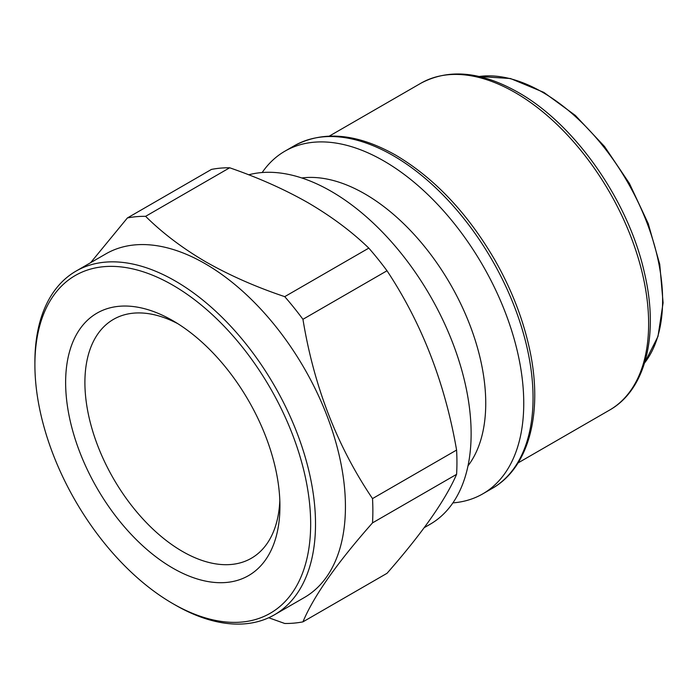 <?xml version="1.0" encoding="UTF-8"?>
<svg xmlns="http://www.w3.org/2000/svg" width="698" height="698" viewBox="0 0 698 698"><rect width="100%" height="100%" fill="white"/><g stroke="black" fill="none" stroke-linecap="round" stroke-linejoin="round"><path stroke-width="1.05" d="M262.178 172.528A197.857 114.228 60 0 1 284.924 151.169A197.857 114.228 60 0 1 383.848 160.968A197.857 114.228 60 0 1 513.1 335.319A197.857 114.228 60 0 1 482.772 493.861A197.857 114.228 60 0 1 452.906 502.883M301.798 177.973A170.975 98.715 60 0 1 364.845 193.887A170.975 98.715 60 0 1 470.295 326.088A170.975 98.715 60 0 1 468 465.845M248.697 174.805A197.857 114.228 60 0 1 331.227 191.348A197.857 114.228 60 0 1 460.479 365.7A197.857 114.228 60 0 1 430.151 524.242L424.227 527.662M34.9 364.766L34.9 361.965A198.424 114.559 60 0 1 75.995 271.129A198.424 114.559 60 0 1 175.207 280.962A198.424 114.559 60 0 1 304.834 455.811A198.424 114.559 60 0 1 274.419 614.816A198.424 114.559 60 0 1 175.207 604.983L172.781 603.587A194.995 112.579 60 0 1 34.9 364.766A194.995 112.579 60 0 1 172.781 285.159A194.995 112.579 60 0 1 310.662 523.98A194.995 112.579 60 0 1 172.781 603.587L175.207 604.983M75.995 271.129L105.922 253.854A198.424 114.559 60 0 1 205.125 263.687A198.424 114.559 60 0 1 334.752 438.536A198.424 114.559 60 0 1 304.337 597.54L274.419 614.816M172.781 568.102A151.536 87.486 60 0 1 65.629 382.513A151.536 87.486 60 0 1 172.781 320.644L172.781 320.644A151.536 87.486 60 0 1 279.933 506.233A151.536 87.486 60 0 1 172.781 568.102M279.819 500.475A137.907 79.624 60 0 1 251.367 558.243A137.907 79.624 60 0 1 182.414 551.411A137.907 79.624 60 0 1 92.328 429.889A137.907 79.624 60 0 1 113.46 319.379A137.907 79.624 60 0 1 177.711 323.628M368.806 248.113L284.732 296.65C256.053 287.035 229.747 275.448 205.831 261.881C182.562 248.252 162.486 233.062 145.603 216.328A223.011 128.755 60 0 0 127.394 217.951L211.459 169.413A223.011 128.755 60 0 1 229.677 167.782C258.417 177.702 284.575 189.376 308.158 202.804C331.646 216.589 351.862 231.692 368.806 248.113A223.011 128.755 60 0 1 387.015 270.763C421.862 323.471 445.054 383.237 456.588 450.062A223.011 128.755 60 0 1 456.588 474.343C445.263 500.396 422.072 533.385 387.015 573.311L302.941 621.857A223.011 128.755 60 0 1 284.732 623.48L268.713 617.747M302.941 621.857C313.699 596.144 336.89 563.155 372.514 522.881L456.588 474.343M456.588 450.062L372.514 498.599A223.011 128.755 60 0 1 372.514 522.881M372.514 498.599C337.125 446.249 313.934 386.483 302.941 319.309L387.015 270.763M284.732 296.65A223.011 128.755 60 0 1 302.941 319.309M127.394 217.951L90.635 262.675M145.603 216.328L229.677 167.782M644.559 362.977A169.876 98.078 -120 0 0 647.456 224.084A169.876 98.078 -120 0 0 542.486 92.223A169.876 98.078 -120 0 0 479.168 76.501L510.456 78.525L543.829 92.38L575.353 115.44L604.538 146.501L629.404 183.417L648.25 223.622L659.75 264.341L663.1 302.801L657.987 336.436L644.559 362.977M393.149 155.602A197.857 114.228 60 0 1 522.401 329.953A197.857 114.228 60 0 1 492.073 488.495C530.052 467.145 543.794 409.892 528.805 345.737C522.104 316.526 510.735 287.873 494.708 259.769C467.451 213.073 434.549 178.252 396.002 155.314C357.297 133.414 323.366 130.238 294.216 145.803A197.857 114.228 60 0 1 393.149 155.602M515.203 92.598A188.704 108.949 60 0 1 638.478 258.888A188.704 108.949 60 0 1 609.555 410.101C646.226 389.493 659.182 333.976 644.271 272.115C628.209 200.431 574.794 124.157 518.064 92.319C481.123 71.405 448.727 68.387 420.85 83.254A188.704 108.949 60 0 1 515.203 92.598M482.772 493.861L492.073 488.495M518.047 462.931L609.555 410.101M329.343 136.084L420.85 83.254M284.924 151.169L294.216 145.803"/></g></svg>
